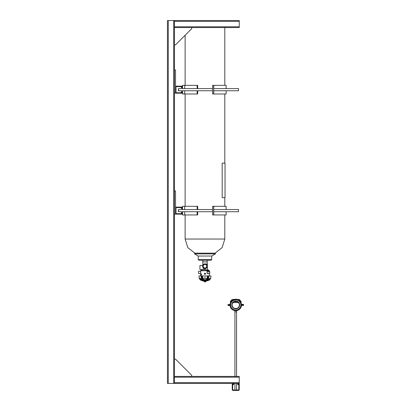 <?xml version="1.0" encoding="UTF-8"?>
<svg xmlns="http://www.w3.org/2000/svg" width="411" height="411" viewBox="0 0 411 411"><rect width="100%" height="100%" fill="white"/><g stroke="black" fill="none" stroke-linecap="round" stroke-linejoin="round"><path stroke-width="0.62" d="M241.966 304.936L243.374 304.936L242.706 304.936L243.374 304.936L243.374 305.476L242.67 305.476M234.835 310.572L234.907 311.913L236.572 311.913L236.52 310.742L234.835 310.572M230.612 304.936L228.105 304.936L230.612 304.936A5.132 5.132 0 0 1 235.739 299.804A5.132 5.132 0 0 1 240.872 304.936A5.132 5.132 0 0 1 235.739 310.064A5.132 5.132 0 0 1 230.612 304.936L229.518 304.936M230.34 304.592A5.41 5.41 0 0 1 230.355 304.397L230.566 304.741L228.105 304.936L227.91 304.592L230.34 304.592L228.773 304.592L228.773 304.936L227.91 305.132L227.91 304.741L227.91 305.132L228.773 304.936L227.91 305.132L228.105 305.476L230.34 305.281A5.41 5.41 0 0 0 230.355 305.476L230.566 305.132L228.105 305.476L230.103 305.476A5.667 5.667 0 0 0 235.128 310.572L236.669 310.562A5.703 5.703 0 0 0 241.421 305.476M229.518 305.476L229.99 305.476L229.518 305.476M241.966 305.476L241.493 305.476C241.057 308.265 239.464 309.986 236.715 310.629L236.715 310.629C239.464 309.986 241.057 308.265 241.493 305.476M241.375 305.476L242.706 305.281L241.375 305.476A5.667 5.667 0 0 1 236.351 310.572L236.279 310.701M229.518 304.397L229.99 304.397L230.71 302.095L230.222 301.607L231.234 300.426L230.222 301.607M238.159 299.809A5.667 5.667 0 0 1 241.38 304.397L243.374 304.397L243.374 304.936L242.67 304.936M241.966 304.397L241.493 304.397L241.966 304.397M241.375 304.397L241.139 304.592A5.41 5.41 0 0 0 241.123 304.397L240.913 304.741L242.706 304.592L241.139 304.592M235.2 310.701L234.809 310.562A5.703 5.703 0 0 1 230.062 305.476M243.569 305.281L242.706 305.281L242.706 304.936L243.374 304.936L240.872 304.936M243.569 305.132L240.836 304.998M240.913 305.132L241.123 305.476A5.41 5.41 0 0 0 241.139 305.281M230.103 304.397L230.098 304.397A5.667 5.667 0 0 1 233.32 299.809M243.569 304.592L242.706 304.592L243.374 304.397M234.702 299.362A5.667 5.667 0 0 1 236.777 299.362M241.421 304.397A5.703 5.703 0 0 0 238.159 299.768M236.957 299.362A5.703 5.703 0 0 0 234.522 299.362M233.32 299.768A5.703 5.703 0 0 0 230.062 304.397M200.779 271.969L200.799 272.293M204.971 269.498L202.988 269.498C201.94 269.852 201.94 269.852 202.988 269.498C201.94 269.852 201.94 269.852 202.988 269.498C201.94 269.852 201.94 269.852 202.988 269.498C201.94 269.852 201.94 269.852 202.988 269.498L203.193 269.292M200.65 270.736L209.291 270.736L207.35 269.559L209.153 270.505L200.789 270.505L202.448 269.678L200.65 270.736L200.65 275.925M203.332 267.951L204.971 268.604L203.738 268.255L203.193 268.994M208.767 271.435L207.082 271.517L207.396 271.445L207.082 271.517L207.082 273.284L209.749 273.145L209.749 271.656L207.082 271.517L209.749 271.568L207.355 271.363M207.19 260.312L207.236 264.186M202.751 260.312L202.859 265.126M203.738 268.255L204.971 268.604L204.971 269.621L207.35 270.125L207.35 266.22A2.379 2.379 0 0 1 204.971 268.604A2.379 2.379 0 0 1 202.592 266.22A2.379 2.379 0 0 1 204.971 263.841A2.379 2.379 0 0 1 207.35 266.22L207.35 264.186L205.007 263.841M207.355 273.438L207.396 273.351C210 273.217 210 273.217 207.396 273.351L209.749 273.228L207.396 273.351C210 273.217 210 273.217 207.396 273.351L209.749 273.228L207.396 273.351C210 273.217 210 273.217 207.396 273.351C210 273.217 210 273.217 207.396 273.351L209.749 273.228L207.355 273.438C209.918 273.305 209.918 273.305 207.355 273.438L207.689 273.423L207.355 273.438C209.918 273.305 209.918 273.305 207.355 273.438C209.918 273.305 209.918 273.305 207.355 273.438L207.689 273.423M208.783 273.361L209.374 273.248L209.291 275.925M199.273 278.36L198.945 275.925L201.724 275.925L201.965 279.742L202.315 279.742L202.001 275.925L201.724 275.925M201.015 280.24A1.079 1.079 0 0 1 200.111 279.752A1.079 1.079 0 0 0 201.015 280.24L208.927 280.24L201.015 280.24A1.079 1.079 0 0 1 200.111 279.752L201.585 279.752L199.376 278.18L199.561 278.91L199.222 278.201C199.376 277.918 200.034 278.273 201.19 279.259L201.2 275.925M201.996 280.24L201.709 280.24L201.996 280.24L201.996 280.826L203.743 280.826L203.743 280.343L206.199 280.343L206.199 280.826L207.945 280.826L207.945 280.24M200.65 274.122L200.65 275.077M200.784 274.784L200.774 273.998M201.282 273.998L201.529 275.077L201.241 274.163L201.005 275.077L201.005 273.998L201.071 274.913L201.282 273.998M204.971 274.409L204.971 274.409C204.175 273.988 204.175 273.572 204.971 273.156L204.971 273.156C205.767 273.572 205.767 273.988 204.971 274.409L205.51 273.783A0.539 0.539 0 0 1 204.971 274.322A0.539 0.539 0 0 1 204.431 273.783L204.971 274.322M202.803 269.559L199.936 269.559L199.936 265.475L202.705 265.475L202.592 266.22M203.265 267.88L202.977 267.52M200.65 273.521L198.58 273.521L198.58 271.281L200.65 271.281M204.971 273.156L205.51 273.783A0.539 0.539 0 0 1 204.971 274.322A0.539 0.539 0 0 1 204.431 273.783L204.431 273.783A0.539 0.539 0 0 1 204.971 273.243A0.539 0.539 0 0 1 205.51 273.783L204.971 273.243L204.431 273.741M205.51 281.802L204.431 281.802M206.748 266.22A1.778 1.778 0 0 0 204.971 264.443A1.778 1.778 0 0 0 203.193 266.22A1.778 1.778 0 0 0 204.971 267.998A1.778 1.778 0 0 0 206.748 266.22M207.236 261.874L202.705 261.874M209.749 271.568L209.749 273.228M207.046 273.284L207.082 271.517M201.457 273.998L201.441 274.913M201.087 274.913L201.22 273.998M201.025 275.077L201.025 273.998M201.416 275.077L201.241 274.163M200.907 274.784L200.902 274.219M200.707 274.122L200.712 275.077M203.743 280.826L206.199 280.826M208.927 280.24A1.079 1.079 0 0 0 209.831 279.752L210.72 278.201L210.997 275.925L208.911 275.925L208.752 279.259L210.602 278.072L210.668 278.36M210.381 278.91L210.381 278.91C210.925 277.857 210.417 278.006 208.845 279.367L207.94 279.886L206.944 279.367C205.623 277.846 204.308 277.846 202.998 279.367L202.351 279.886L201.616 279.644L202.001 279.886M204.709 277.004L205.233 277.004L204.709 277.004M207.94 275.925L207.627 279.742L207.976 279.742L208.218 275.925L202.556 275.925L202.87 279.259C204.267 277.733 205.67 277.733 207.072 279.259L207.385 275.925M201.097 279.367L201.616 279.644M202.001 275.925L202.556 275.925M202.351 279.886L202.998 279.367M206.944 279.367L207.591 279.886M208.218 275.925L208.911 275.925M207.94 279.886L208.845 279.367M209.831 279.752L208.326 279.644M202.623 279.644L207.319 279.644M205.916 281.72L204.026 281.802L205.916 281.802L205.916 280.908L204.026 280.826M204.971 281.72L204.971 280.908M204.026 281.72L204.026 280.908M210.9 260.312L199.042 260.312L198.22 259.49L199.042 260.312L198.22 259.49L211.722 259.49L210.9 260.312M204.971 253.171L194.886 253.171L187.806 247.622L185.135 239.038L224.807 239.038L222.135 247.622L215.056 253.171L204.971 253.171M224.807 214.948L224.807 239.038L222.135 247.622L215.056 253.171L215.462 253.875L194.48 253.875L198.215 256.032L198.22 259.49M222.197 163.11L225.033 163.11L225.033 197.67L222.197 197.67L222.181 163.11L222.197 197.67M232.503 303.267L233.53 302.347M230.771 301.058L231.146 301.433M232.41 299.419L232.051 299.609L232.41 299.419L232.898 299.907L233.32 299.691L229.99 304.397M231.866 299.963L231.234 300.426L232.051 299.609L231.866 299.963L232.241 300.338M237.948 302.347L238.981 303.267M240.712 301.058L239.428 299.609L238.164 299.691L241.493 304.397L240.769 302.095L241.257 301.607L240.712 301.058L240.337 301.433M239.618 299.963L239.243 300.338M239.068 299.419L241.257 301.607M234.023 301.72L237.455 301.72C238.2 302.198 238.2 302.198 237.455 301.72C238.2 302.198 238.2 302.198 237.455 301.72C238.2 302.198 238.2 302.198 237.455 301.72C238.2 302.198 238.2 302.198 237.455 301.72C238.2 302.198 238.2 302.198 237.455 301.72C238.2 302.198 238.2 302.198 237.455 301.72C238.2 302.198 238.2 302.198 237.455 301.72L235.739 301.294L234.023 301.72C233.278 302.198 233.278 302.198 234.023 301.72C233.278 302.198 233.278 302.198 234.023 301.72C233.278 302.198 233.278 302.198 234.023 301.72C233.278 302.198 233.278 302.198 234.023 301.72C233.278 302.198 233.278 302.198 234.023 301.72M237.851 300.261L236.577 299.876M236.012 299.814L233.32 300.41M233.345 300.4L233.633 300.261M239.382 304.936A3.642 3.642 0 0 1 235.739 308.579A3.642 3.642 0 0 1 232.097 304.936A3.642 3.642 0 0 1 235.739 301.294A3.642 3.642 0 0 1 239.382 304.936M232.025 304.936A3.714 3.714 0 0 0 235.739 308.651A3.714 3.714 0 0 0 239.454 304.936A3.714 3.714 0 0 0 235.739 301.222A3.714 3.714 0 0 0 232.025 304.936M231.804 304.936A3.935 3.935 0 0 0 235.739 308.872A3.935 3.935 0 0 0 239.675 304.936A3.935 3.935 0 0 0 235.739 301.001A3.935 3.935 0 0 0 231.804 304.936M231.891 304.936A3.848 3.848 0 0 0 235.739 308.784A3.848 3.848 0 0 0 239.587 304.936A3.848 3.848 0 0 0 235.739 301.088A3.848 3.848 0 0 0 231.891 304.936M232.667 302.979L233.463 302.09L233.597 302.583L237.887 302.583L238.015 302.09L238.313 302.357M233.664 300.056L235.739 299.542L238.277 300.477L238.169 299.429L233.309 299.429L238.103 299.362L233.602 299.362M238.812 302.979L238.318 302.357M174.449 383.432L174.449 382.651L239.248 382.651L239.248 383.432L167.431 383.432L167.431 20.55L239.248 20.55L239.248 27.568L191.732 27.568L191.732 28.652L175.528 44.85L174.449 44.85L174.449 27.568L191.732 27.568M233.073 389.998L238.406 389.998A0.39 0.39 0 0 0 238.796 389.607L238.796 384.172A0.288 0.288 0 0 0 238.508 383.884A0.288 0.288 0 0 0 238.226 384.172L238.226 384.645L237.769 384.645L237.769 384.172A0.74 0.74 0 0 1 238.508 383.432A0.74 0.74 0 0 1 239.248 384.172L239.248 389.607A0.843 0.843 0 0 1 238.406 390.45L233.073 390.45A0.843 0.843 0 0 1 232.23 389.607L232.23 384.172A0.74 0.74 0 0 1 232.97 383.432A0.74 0.74 0 0 1 233.71 384.172L233.71 384.645L233.258 384.645L233.258 384.172A0.288 0.288 0 0 0 232.97 383.884A0.288 0.288 0 0 0 232.683 384.172L232.683 389.607A0.39 0.39 0 0 0 233.073 389.998M174.449 382.651L174.449 359.132L175.528 359.132L191.732 375.33L191.732 376.409L239.248 376.409L239.248 382.651M191.732 376.409L174.449 376.409M174.449 20.55L174.449 27.568L174.449 26.792L239.248 26.792M174.449 69.962L174.449 93.179L175.528 93.179L175.528 69.962L174.449 69.962L174.449 44.85M174.449 190.92L174.449 214.141L175.528 214.141L175.528 190.92L174.449 190.92L174.449 93.179M175.985 92.336L175.985 87.004A0.39 0.39 0 0 1 176.37 86.613L181.811 86.613A0.288 0.288 0 0 1 182.099 86.901A0.288 0.288 0 0 1 181.811 87.189L181.333 87.189L181.333 87.641L181.811 87.641A0.74 0.74 0 0 0 182.551 86.901A0.74 0.74 0 0 0 181.811 86.161L176.37 86.161A0.843 0.843 0 0 0 175.528 87.004L175.528 92.336A0.843 0.843 0 0 0 176.37 93.179L181.811 93.179A0.74 0.74 0 0 0 182.551 92.439A0.74 0.74 0 0 0 181.811 91.699L181.333 91.699L181.333 92.156L181.811 92.156A0.288 0.288 0 0 1 182.099 92.439A0.288 0.288 0 0 1 181.811 92.727L176.37 92.727A0.39 0.39 0 0 1 175.985 92.336M236.279 308.368L235.046 308.512M226.127 90.749L226.127 93.991L213.684 93.991L213.684 85.349L226.127 85.349L226.127 88.591M213.684 93.991L212.605 93.991L212.605 85.349L213.684 85.349M226.127 211.711L226.127 214.948L213.684 214.948L213.684 206.312L226.127 206.312L226.127 209.548M213.684 214.948L212.605 214.948L212.605 206.312L213.684 206.312M175.985 213.299L175.985 207.961A0.39 0.39 0 0 1 176.37 207.576L181.811 207.576A0.288 0.288 0 0 1 182.099 207.858A0.288 0.288 0 0 1 181.811 208.146L181.333 208.146L181.333 208.598L181.811 208.598A0.74 0.74 0 0 0 182.551 207.858A0.74 0.74 0 0 0 181.811 207.118L176.37 207.118A0.843 0.843 0 0 0 175.528 207.961L175.528 213.299A0.843 0.843 0 0 0 176.37 214.141L181.811 214.141A0.74 0.74 0 0 0 182.551 213.401A0.74 0.74 0 0 0 181.811 212.662L181.333 212.662L181.333 213.114L181.811 213.114A0.288 0.288 0 0 1 182.099 213.401A0.288 0.288 0 0 1 181.811 213.684L176.37 213.684A0.39 0.39 0 0 1 175.985 213.299M178.302 211.449L178.564 209.548L178.564 211.711L178.302 211.449M238.524 211.711L238.524 209.548L238.524 211.711L213.684 211.711M178.302 90.492L178.564 88.591L178.564 90.749L178.302 90.492M238.524 90.749L238.524 88.591L238.524 90.749L213.684 90.749M197.681 211.711L197.681 214.948L182.551 214.948L182.551 211.711M182.551 209.548L182.551 206.312L197.681 206.312L197.681 209.548M197.141 214.948L197.141 211.711M197.141 209.548L197.141 206.312M197.681 90.749L197.681 93.991L182.551 93.991L182.551 90.749M182.551 88.591L182.551 85.349L197.681 85.349L197.681 88.591M197.141 93.991L197.141 90.749M197.141 88.591L197.141 85.349M230.401 305.476A5.369 5.369 0 0 0 241.077 305.476M241.077 304.397A5.369 5.369 0 0 0 238.154 300.143M233.33 300.143A5.369 5.369 0 0 0 230.401 304.397M242.706 304.936L243.569 304.741M204.519 273.783A0.452 0.452 0 0 0 204.971 274.235A0.452 0.452 0 0 0 205.423 273.783A0.452 0.452 0 0 0 204.971 273.325A0.452 0.452 0 0 0 204.519 273.783M215.462 253.875L211.727 256.032L198.215 256.032M211.727 256.032L198.22 256.043M168.274 383.432L168.274 20.55M173.709 383.432L173.709 20.55M174.449 377.19L239.248 377.19M174.449 21.326L239.248 21.326M213.782 93.991L213.782 90.749M213.782 88.591L213.782 85.349M213.782 214.948L213.782 211.711M213.782 209.548L213.782 206.312M184.709 214.948L184.709 211.711M184.709 209.548L184.709 206.312M184.709 93.991L184.709 90.749M184.709 88.591L184.709 85.349M234.763 310.629C232.015 309.986 230.422 308.265 229.99 305.476C230.422 308.265 232.015 309.986 234.763 310.629L234.763 310.629M234.219 299.362L237.26 299.362L234.219 299.362M194.886 253.171L187.806 247.622L185.135 239.038L187.806 247.622L194.886 253.171L194.48 253.875M209.291 270.736L209.291 271.466M200.111 279.752L199.561 278.91M224.807 27.568L224.807 85.349M224.807 93.991L224.807 163.11M224.807 197.67L224.807 206.312M215.056 253.171L222.135 247.622L224.807 239.038M185.135 35.248L185.135 85.349M185.135 93.991L185.135 206.312M185.135 214.948L185.135 239.038M211.722 256.043L211.722 259.49M233.33 300.246L233.309 299.429M174.449 359.132L174.449 214.141M234.928 311.913L234.928 376.409M234.928 383.432L234.928 389.998M236.551 311.913L236.551 376.409M236.551 383.432L236.551 389.998M212.605 211.711L178.564 211.711M238.524 209.548L213.684 209.548M212.605 209.548L178.564 209.548M212.605 90.749L178.564 90.749M238.524 88.591L213.684 88.591M212.605 88.591L178.564 88.591"/></g></svg>
